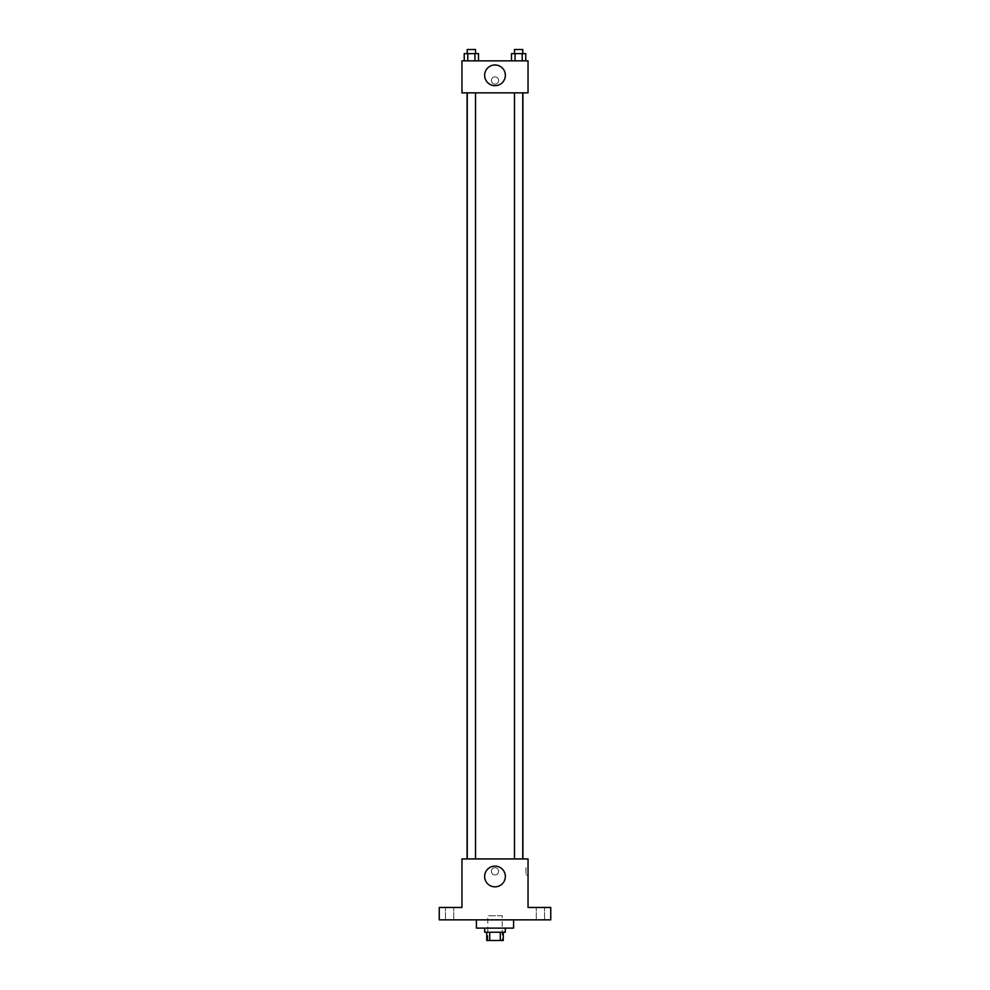 <?xml version="1.0" encoding="UTF-8"?>
<svg xmlns="http://www.w3.org/2000/svg" width="990" height="990" viewBox="0 0 990 990"><rect width="100%" height="100%" fill="white"/><g stroke="black" fill="none" stroke-linecap="round" stroke-linejoin="round"><path stroke-width="0.74" stroke-dasharray="4.95 3.71" d="M502.227 915.725L487.773 915.725L502.227 915.725L502.227 940.5L487.773 940.5L502.227 940.5M489.704 940.5L486.746 940.5L486.746 932.246L489.704 932.246L489.704 940.5L503.254 940.5L503.254 932.246L500.296 932.246L500.296 940.5M489.704 932.246L486.746 932.246M500.296 932.246L503.254 932.246M484.679 932.246L505.321 932.246M495 928.113L484.679 928.113L495 928.113M513.587 928.113L476.413 928.113M513.587 919.846L476.413 919.846L513.587 919.846M449.571 919.846L445.438 919.846L449.571 919.846M540.429 919.846L544.562 919.846L540.429 919.846M439.251 919.846L550.749 919.846L550.749 907.459L528.041 907.459L528.041 858.936L461.959 858.936L461.959 907.459L439.251 907.459L439.251 919.846M498.614 871.324A3.614 3.614 0 0 0 493.193 868.193A3.614 3.614 0 0 0 493.193 874.455A3.614 3.614 0 0 0 498.614 871.324A3.614 3.614 0 0 0 493.193 868.193A3.614 3.614 0 0 0 493.193 874.455A3.614 3.614 0 0 0 498.614 871.324M540.429 907.459L544.562 907.459L540.429 907.459M449.571 907.459L445.438 907.459L449.571 907.459M522.918 858.936L467.082 858.936L522.918 858.936M475.509 858.936L467.243 858.936L475.509 858.936L467.243 858.936L475.509 858.936L475.509 92.862L467.243 92.862L475.509 92.862M522.757 858.936L514.491 858.936L522.757 858.936L514.491 858.936L522.757 858.936L522.757 92.862L514.491 92.862L522.757 92.862M461.959 874.937L461.971 867.71L461.959 874.937M528.041 867.71L528.041 874.937L528.041 867.71L525.962 867.71L525.962 874.937L525.962 867.71M505.358 876.484A10.358 10.358 0 0 1 489.827 885.456A10.358 10.358 0 0 1 489.827 867.512A10.358 10.358 0 0 1 505.358 876.484M522.918 92.862L467.082 92.862L522.918 92.862M461.959 92.862L528.041 92.862L528.041 60.86L461.959 60.86L461.959 92.862M498.614 80.475A3.614 3.614 0 0 0 493.193 77.344A3.614 3.614 0 0 0 493.193 83.606A3.614 3.614 0 0 0 498.614 80.475A3.614 3.614 0 0 0 493.193 77.344A3.614 3.614 0 0 0 493.193 83.606A3.614 3.614 0 0 0 498.614 80.475M464.223 60.86L464.223 53.633L467.8 53.633L467.8 60.86L464.223 60.86L478.529 60.86L464.223 60.86L478.529 60.86L464.223 60.86L478.529 60.86L464.223 60.86L467.8 60.86L467.8 53.633L478.529 53.633L474.953 53.633L474.953 60.86L474.953 53.633L464.223 53.633L478.529 53.633L478.529 60.86M511.471 60.86L511.471 53.633L515.048 53.633L515.048 60.86L511.471 60.86L525.777 60.86L511.471 60.86L525.777 60.86L511.471 60.86L525.777 60.86L511.471 60.86L515.048 60.86L515.048 53.633L525.777 53.633L522.2 53.633L522.2 60.86L522.2 53.633L511.471 53.633L525.777 53.633L525.777 60.86M461.959 84.088L461.971 76.861L461.959 84.088M528.041 76.861L528.029 84.088L528.041 76.861M505.358 75.314A10.358 10.358 0 0 1 489.827 84.286A10.358 10.358 0 0 1 489.827 66.342A10.358 10.358 0 0 1 505.358 75.314M522.757 53.633L514.491 53.633L522.757 53.633L514.491 53.633L522.757 53.633L522.757 49.5L514.491 49.5L522.757 49.5L514.491 49.5L514.491 53.633M475.509 53.633L467.243 53.633L475.509 53.633L467.243 53.633L475.509 53.633L475.509 49.5L467.243 49.5L475.509 49.5L467.243 49.5L467.243 53.633M522.2 53.633L522.2 60.86M515.048 53.633L515.048 60.86M474.953 53.633L474.953 60.86M467.8 53.633L467.8 60.86M487.773 940.5L487.773 915.725M453.705 919.846L453.705 907.459L453.705 919.846M445.438 919.846L445.438 907.459L445.438 919.846M544.562 919.846L544.562 907.459L544.562 919.846M536.295 919.846L536.295 907.459L536.295 919.846M525.962 874.937L528.041 874.937M467.243 92.862L467.243 858.936M514.491 92.862L514.491 858.936"/><path stroke-width="1.49" d="M500.296 932.246L500.296 940.5L486.746 940.5L486.746 932.246M500.296 940.5L503.254 940.5L503.254 932.246M505.321 928.113L505.321 932.246L484.679 932.246L484.679 928.113M489.704 932.246L489.704 940.5M476.413 919.846L476.413 928.113L513.587 928.113L513.587 919.846M550.749 919.846L439.251 919.846L439.251 907.459L461.959 907.459L461.959 858.936L528.041 858.936L528.041 907.459L550.749 907.459L550.749 919.846M505.358 876.484A10.358 10.358 0 0 1 489.827 885.456A10.358 10.358 0 0 1 489.827 867.512A10.358 10.358 0 0 1 505.358 876.484M522.918 92.862L522.918 858.936M514.491 858.936L514.491 92.862M475.509 92.862L475.509 858.936M528.041 92.862L461.959 92.862L461.959 60.86L528.041 60.86L528.041 92.862M505.358 75.314A10.358 10.358 0 0 1 489.827 84.286A10.358 10.358 0 0 1 489.827 66.342A10.358 10.358 0 0 1 505.358 75.314M525.777 60.86L525.777 53.633L511.471 53.633L511.471 60.86M522.2 53.633L522.2 60.86M515.048 53.633L515.048 60.86M514.491 53.633L514.491 49.5L522.757 49.5L522.757 53.633M478.529 60.86L478.529 53.633L464.223 53.633L464.223 60.86M474.953 53.633L474.953 60.86M467.8 53.633L467.8 60.86M467.243 53.633L467.243 49.5L475.509 49.5L475.509 53.633M467.082 92.862L467.082 858.936M522.757 858.936L522.757 92.862M467.243 92.862L467.243 858.936"/></g></svg>
